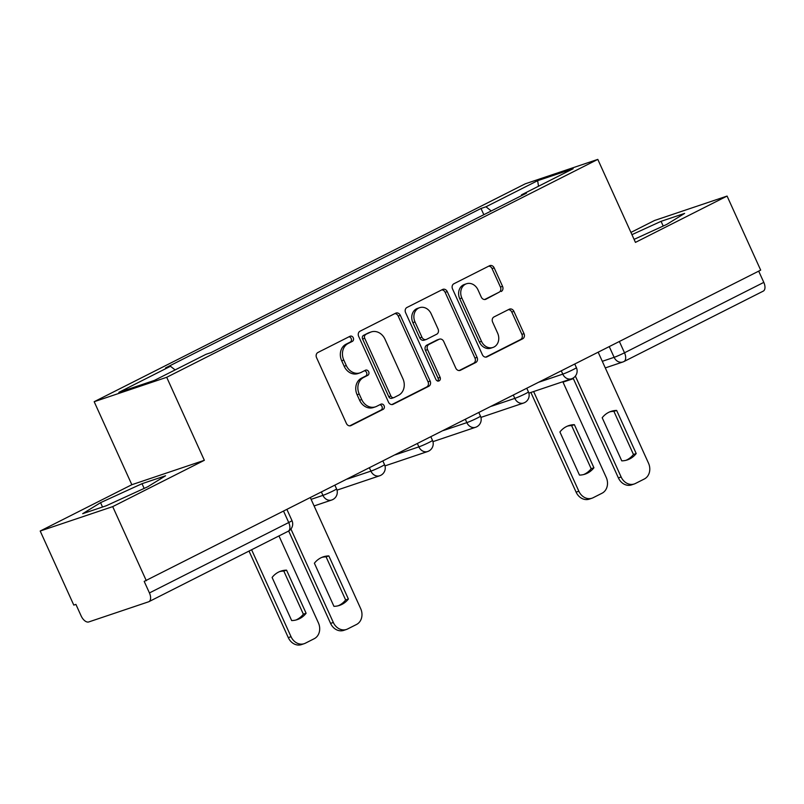 <?xml version="1.0" encoding="UTF-8"?>
<svg xmlns="http://www.w3.org/2000/svg" width="804" height="804" viewBox="0 0 804 804"><rect width="100%" height="100%" fill="white"/><g stroke="black" fill="none" stroke-linecap="round" stroke-linejoin="round"><path stroke-width="1.21" d="M353.268 337.77A2.814 2.362 71.4 0 0 349.991 336.283L317.922 352.494A4.02 3.367 71.4 0 0 316.565 357.669L346.393 423.427A4.02 3.367 71.4 0 0 350.695 425.718A4.02 3.367 71.4 0 0 351.067 425.557L383.136 409.347A2.814 2.362 71.4 0 0 380.815 404.231L376.664 406.332A12.864 10.794 71.4 0 1 375.468 406.834A12.864 10.794 71.4 0 1 361.699 399.518L359.217 394.04A12.864 10.794 71.4 0 1 363.569 377.468L367.719 375.367A2.814 2.362 71.4 0 0 365.398 370.252L361.257 372.352A12.864 10.794 71.4 0 1 360.051 372.855A12.864 10.794 71.4 0 1 346.293 365.549L343.8 360.061A12.864 10.794 71.4 0 1 348.162 343.489L352.313 341.398A2.814 2.362 71.4 0 0 353.268 337.77M360.051 372.855L357.941 373.569A12.864 10.794 71.4 0 1 344.172 366.262L341.69 360.775A12.864 10.794 71.4 0 1 346.042 344.202L350.192 342.112A2.814 2.362 71.4 0 0 348.986 336.786M349.75 425.859L381.016 410.06A2.814 2.362 71.4 0 0 379.81 404.744M375.468 406.834L373.347 407.548A12.864 10.794 71.4 0 1 359.589 400.231L357.107 394.754A12.864 10.794 71.4 0 1 361.458 378.181L365.609 376.081A2.814 2.362 71.4 0 0 364.393 370.765M501.193 291.51A4.02 3.367 71.4 0 0 502.55 286.335L494.179 267.883A4.02 3.367 71.4 0 0 489.887 265.601A4.02 3.367 71.4 0 0 489.505 265.762L453.888 283.762A4.02 3.367 71.4 0 0 452.531 288.937L482.36 354.695A4.02 3.367 71.4 0 0 486.661 356.986A4.02 3.367 71.4 0 0 487.033 356.825L522.65 338.826A4.02 3.367 71.4 0 0 524.017 333.65L513.907 311.359A4.02 3.367 71.4 0 0 509.605 309.078A4.02 3.367 71.4 0 0 509.233 309.228L493.988 316.937A4.02 3.367 71.4 0 0 492.631 322.113L497.636 333.168A10.753 9.015 71.4 0 1 492.993 347.439A10.753 9.015 71.4 0 1 481.495 341.328L461.858 298.033A10.753 9.015 71.4 0 1 466.501 283.762A10.753 9.015 71.4 0 1 477.998 289.872L481.274 297.088A4.02 3.367 71.4 0 0 485.576 299.379A4.02 3.367 71.4 0 0 485.948 299.219L499.073 292.224A4.02 3.367 71.4 0 0 500.44 287.048L492.068 268.596A4.02 3.367 71.4 0 0 488.701 266.164M204.347 460.3L131.836 484.711L40.2 531.032L112.711 506.62L204.347 460.3L166.699 377.297L597.804 159.393L635.451 242.386L727.077 196.075L760.684 270.134L144.197 581.392L149.433 592.94L288.726 522.53A8.191 0.533 -24.4 0 0 291.963 520.57L286.978 509.585M112.711 506.62L146.308 580.689M400.312 315.329A4.02 3.367 71.4 0 0 396.02 313.047A4.02 3.367 71.4 0 0 395.638 313.208L360.021 331.208A4.02 3.367 71.4 0 0 358.664 336.384L388.493 402.151A4.02 3.367 71.4 0 0 392.794 404.432A4.02 3.367 71.4 0 0 393.166 404.271L428.783 386.272A4.02 3.367 71.4 0 0 430.15 381.096L400.312 315.329L398.201 316.042A4.02 3.367 71.4 0 0 394.834 313.61M406.955 307.48L442.572 289.48A4.02 3.367 71.4 0 1 442.954 289.329A4.02 3.367 71.4 0 1 447.245 291.611L477.084 357.368A4.02 3.367 71.4 0 1 475.717 362.544L460.481 370.252A4.02 3.367 71.4 0 1 460.099 370.413A4.02 3.367 71.4 0 1 455.798 368.121L443.707 341.459A4.02 3.367 71.4 0 0 439.406 339.167A4.02 3.367 71.4 0 0 439.024 339.328L428.914 344.444A4.02 3.367 71.4 0 0 427.557 349.619L440.15 377.388A2.814 2.362 71.4 0 1 435.929 379.518L405.598 312.666A4.02 3.367 71.4 0 1 406.955 307.48M40.2 531.032L73.797 605.1L75.908 604.387L81.144 615.924A8.191 4.432 -116.8 0 0 88.752 621.944L148.579 601.804A8.191 4.432 -116.8 0 0 148.901 601.673A8.191 4.432 -116.8 0 0 149.433 592.94M131.836 484.711L94.179 401.709L525.283 183.804L597.804 159.393M727.077 196.075L654.567 220.477L630.929 232.426M758.695 271.139L763.8 282.385A8.191 4.432 63.2 0 1 763.267 291.118L623.974 361.529A8.191 4.432 -116.8 0 0 624.507 352.795L763.8 282.385M491.244 210.97L485.978 206.789L537.635 180.679L573.151 168.729L521.494 194.839L526.459 193.161L210.98 352.634L206.005 354.313L154.348 380.423L118.831 392.372L170.488 366.262L175.111 369.92M485.978 206.789L481.003 208.467L165.523 367.941L170.488 366.262M166.699 377.297L94.179 401.709M142.017 483.696L100.56 502.661L82.671 513.696L106.228 505.766L147.675 486.802L165.574 475.767L142.017 483.696L144.147 488.41M634.085 239.371L666.717 224.437L684.616 213.402L661.059 221.331L631.944 234.657M483.837 214.708L481.003 208.467M521.494 194.839L521.404 195.724M538.519 186.226L537.635 180.679M102.53 507.012L100.56 502.661M663.199 226.045L661.059 221.331M391.86 404.583L426.673 386.985A4.02 3.367 71.4 0 0 428.029 381.81L398.201 316.042M365.669 334.645A2.814 2.362 71.4 0 0 364.714 338.273L390.895 395.99A2.814 2.362 71.4 0 0 394.171 397.477L398.543 395.266A12.864 10.794 71.4 0 0 402.904 378.694L385.005 339.238A12.864 10.794 71.4 0 0 371.237 331.931A12.864 10.794 71.4 0 0 370.041 332.434L363.549 335.358A2.814 2.362 71.4 0 0 362.604 338.986L364.714 338.273M392.061 398.191A2.814 2.362 71.4 0 1 388.784 396.704L362.604 338.986M371.237 331.931L369.126 332.645A12.864 10.794 71.4 0 0 367.93 333.147L370.041 332.434M363.549 335.358L367.93 333.147M459.164 370.564L473.606 363.257A4.02 3.367 71.4 0 0 474.963 358.081L445.135 292.324A4.02 3.367 71.4 0 0 441.768 289.892M439.406 339.167L437.286 339.881A4.02 3.367 71.4 0 0 436.914 340.042L426.803 345.147A4.02 3.367 71.4 0 0 425.447 350.333L438.039 378.091L440.15 377.388M437.768 381.156A2.814 2.362 71.4 0 0 438.039 378.091M431.155 313.781A10.753 9.015 71.4 0 0 419.648 307.671A10.753 9.015 71.4 0 0 415.005 321.942L421.919 337.198A4.02 3.367 71.4 0 0 426.22 339.479A4.02 3.367 71.4 0 0 426.592 339.328L436.713 334.213A4.02 3.367 71.4 0 0 438.069 329.037L431.155 313.781M419.648 307.671L417.527 308.384A10.753 9.015 71.4 0 0 412.884 322.655L415.005 321.942M426.22 339.479L424.11 340.192A4.02 3.367 71.4 0 1 419.809 337.911L412.884 322.655M484.641 299.52L499.073 292.224M466.501 283.762L464.38 284.475A10.753 9.015 71.4 0 0 459.737 298.746L461.858 298.033M492.993 347.439L490.882 348.152A10.753 9.015 71.4 0 1 479.375 342.042L459.737 298.746M485.727 357.137L520.54 339.539A4.02 3.367 71.4 0 0 521.896 334.353L511.786 312.073A4.02 3.367 71.4 0 0 508.429 309.64M272.104 577.453L291.661 620.567A25.597 21.467 71.4 0 0 297.269 619.623A25.597 21.467 71.4 0 0 306.113 613.261L286.556 570.147A25.597 21.467 71.4 0 0 280.938 571.101A25.597 21.467 71.4 0 0 272.104 577.453M251.602 549.755L291.038 636.708A12.291 10.301 71.4 0 0 304.183 643.682A12.291 10.301 71.4 0 0 305.329 643.21L314.243 638.698A12.291 10.301 71.4 0 0 318.404 622.869L278.968 535.926M279.581 571.614A25.597 21.467 71.4 0 1 283.802 571.071L303.359 614.186L306.113 613.261M295.882 620.025A25.597 21.467 71.4 0 0 303.359 614.186M304.183 643.682L301.44 644.607A12.291 10.301 -108.6 0 1 288.294 637.632L291.038 636.708M249.019 551.062L288.294 637.632M283.802 571.071L286.556 570.147M321.861 557.383A25.597 21.467 -108.6 0 1 326.092 556.84L345.64 599.955A25.597 21.467 -108.6 0 1 338.162 605.794M290.927 529.022L333.318 622.467A12.291 10.301 71.4 0 0 346.464 629.452L343.72 630.376A12.291 10.301 -108.6 0 1 330.575 623.391L288.666 531.002M348.393 599.03L328.836 555.916A25.597 21.467 -108.6 0 0 323.218 556.86A25.597 21.467 -108.6 0 0 314.384 563.222L333.941 606.337A25.597 21.467 -108.6 0 0 339.559 605.382A25.597 21.467 -108.6 0 0 348.393 599.03L345.64 599.955M346.464 629.452A12.291 10.301 71.4 0 0 347.609 628.969L356.534 624.467A12.291 10.301 71.4 0 0 360.684 608.638L310.384 497.746M328.836 555.916L326.092 556.84M559.916 431.969L579.473 475.084A25.597 21.467 71.4 0 0 585.081 474.139A25.597 21.467 71.4 0 0 593.925 467.777L574.368 424.673A25.597 21.467 71.4 0 0 568.75 425.617A25.597 21.467 71.4 0 0 559.916 431.969M533.635 391.548L578.85 491.224A12.291 10.301 71.4 0 0 591.995 498.199A12.291 10.301 71.4 0 0 593.141 497.726L602.055 493.214A12.291 10.301 71.4 0 0 606.216 477.385L562.82 381.719M567.393 426.13A25.597 21.467 71.4 0 1 571.614 425.597L591.171 468.702L593.925 467.777M583.694 474.541A25.597 21.467 71.4 0 0 591.171 468.702M591.995 498.199L589.252 499.133A12.291 10.301 -108.6 0 1 576.106 492.148L578.85 491.224M530.891 392.473L576.106 492.148M571.614 425.597L574.368 424.673M609.673 411.899A25.597 21.467 -108.6 0 1 613.904 411.357L633.451 454.471A25.597 21.467 -108.6 0 1 625.974 460.31M575.362 376.091L621.13 476.983A12.291 10.301 71.4 0 0 634.276 483.968L631.532 484.892A12.291 10.301 -108.6 0 1 618.387 477.908L573.101 378.081M636.205 453.546L616.648 410.432A25.597 21.467 -108.6 0 0 611.03 411.387A25.597 21.467 -108.6 0 0 602.196 417.738L621.753 460.853A25.597 21.467 -108.6 0 0 627.371 459.908A25.597 21.467 -108.6 0 0 636.205 453.546L633.451 454.471M634.276 483.968A12.291 10.301 71.4 0 0 635.421 483.485L644.346 478.983A12.291 10.301 71.4 0 0 648.496 463.154L598.196 352.263M616.648 410.432L613.904 411.357M602.307 361.308L614.125 357.328A8.191 0.533 -24.4 0 0 624.507 352.795L619.402 341.549M609.291 346.665L614.125 357.328A8.191 6.874 -108.6 0 0 622.889 361.981A8.191 8.191 0 0 0 623.974 361.529A8.191 4.432 -116.8 0 1 623.653 361.659A8.191 6.874 -108.6 0 1 622.889 361.981L605.291 367.91M539.313 382.031L562.78 374.131A8.191 0.533 -24.4 0 0 571.252 370.533A8.191 0.533 -24.4 0 0 576.398 367.639L574.79 364.101M561.323 370.905L562.78 374.131A8.191 6.874 -108.6 0 0 571.543 378.784A8.191 8.191 0 0 0 576.398 367.639M491.344 406.281L514.811 398.382A8.191 0.533 -24.4 0 0 523.283 394.784A8.191 0.533 -24.4 0 0 528.429 391.89L526.821 388.352M513.354 395.156L514.811 398.382A8.191 6.874 -108.6 0 0 523.575 403.035A8.191 8.191 0 0 0 528.429 391.89M443.376 430.522L466.843 422.623A8.191 0.533 -24.4 0 0 475.315 419.025A8.191 0.533 -24.4 0 0 480.46 416.13L478.852 412.593M465.385 419.407L466.843 422.623A8.191 6.874 -108.6 0 0 475.606 427.276A8.191 8.191 0 0 0 480.46 416.13M395.407 454.773L418.874 446.873A8.191 0.533 -24.4 0 0 427.346 443.275A8.191 0.533 -24.4 0 0 432.492 440.381L430.884 436.843M417.417 443.647L418.874 446.873A8.191 6.874 -108.6 0 0 427.638 451.526A8.191 8.191 0 0 0 432.492 440.381M347.439 479.023L370.905 471.124A8.191 0.533 -24.4 0 0 379.377 467.526A8.191 0.533 -24.4 0 0 384.523 464.632L382.915 461.094M369.448 467.898L370.905 471.124A8.191 6.874 -108.6 0 0 379.669 475.777A8.191 8.191 0 0 0 384.523 464.632M311.118 499.344L322.937 495.364A8.191 0.533 -24.4 0 0 331.409 491.767A8.191 0.533 -24.4 0 0 336.554 488.872L334.946 485.335M321.479 492.148L322.937 495.364A8.191 6.874 -108.6 0 0 331.7 500.018A8.191 8.191 0 0 0 336.554 488.872M332.464 499.706A8.191 6.874 -108.6 0 1 331.7 500.018L314.103 505.947M380.433 475.455A8.191 6.874 -108.6 0 1 379.669 475.777L337.007 490.138M428.401 451.205A8.191 6.874 -108.6 0 1 427.638 451.526L384.975 465.888M476.37 426.964A8.191 6.874 -108.6 0 1 475.606 427.276L432.944 441.647M524.339 402.714A8.191 6.874 -108.6 0 1 523.575 403.035L480.913 417.397M572.307 378.463A8.191 6.874 -108.6 0 1 571.543 378.784L528.881 393.146M283.621 511.274L288.726 522.53A8.191 4.432 -116.8 0 1 288.194 531.263A8.191 8.191 0 0 0 291.963 520.57M563.061 382.121A8.191 6.874 -108.6 0 1 563.011 382.141A8.191 8.191 0 0 0 563.061 382.121L573.363 378.654M287.872 531.394A8.191 4.432 -116.8 0 0 288.194 531.263L148.901 601.673M346.042 344.202L348.162 343.489M341.69 360.775L343.8 360.061M344.172 366.262L346.293 365.549M365.609 376.081L367.719 375.367M361.458 378.181L363.569 377.468M357.107 394.754L359.217 394.04M359.589 400.231L361.699 399.518M381.016 410.06L383.136 409.347M350.303 425.818L351.067 425.557M350.192 342.112L352.313 341.398M428.029 381.81L430.15 381.096M426.673 386.985L428.783 386.272M392.402 404.533L393.166 404.271M388.784 396.704L390.895 395.99M445.135 292.324L447.245 291.611M474.963 358.081L477.084 357.368M473.606 363.257L475.717 362.544M459.707 370.513L460.481 370.252M436.914 340.042L439.024 339.328M426.803 345.147L428.914 344.444M425.447 350.333L427.557 349.619M419.809 337.911L421.919 337.198M485.184 299.48L485.948 299.219M479.375 342.042L481.495 341.328M511.786 312.073L513.907 311.359M521.896 334.353L524.017 333.65M520.54 339.539L522.65 338.826M486.269 357.087L487.033 356.825M492.068 268.596L494.179 267.883M500.44 287.048L502.55 286.335M333.318 622.467L330.575 623.391M621.13 476.983L618.387 477.908M391.789 398.302L393.91 397.588"/></g></svg>
